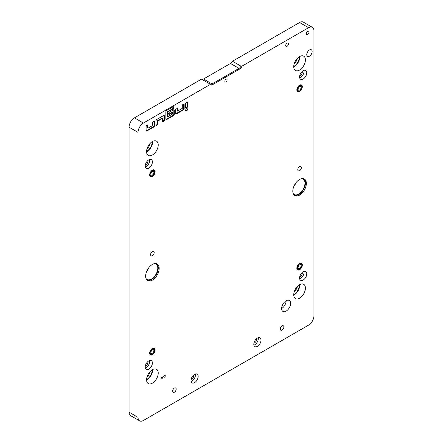 <?xml version="1.0" encoding="UTF-8"?>
<svg xmlns="http://www.w3.org/2000/svg" width="443" height="443" viewBox="0 0 443 443"><rect width="100%" height="100%" fill="white"/><g stroke="black" fill="none" stroke-linecap="round" stroke-linejoin="round"><path stroke-width="0.66" d="M186.542 110.949A1.335 0.77 120 0 0 187.417 109.775A1.335 0.77 120 0 0 187.212 108.707A1.335 0.77 120 0 0 186.542 108.773A1.335 0.77 120 0 0 185.672 109.947A1.335 0.77 120 0 0 185.877 111.016A1.335 0.77 120 0 0 186.542 110.949M185.689 110.816A1.335 0.77 120 0 0 186.093 110.689A1.335 0.77 120 0 0 186.946 108.646M164.508 377.159A1.085 0.626 120 0 0 165.217 376.201A1.085 0.626 120 0 0 165.051 375.332A1.085 0.626 120 0 0 164.508 375.387A1.085 0.626 120 0 0 163.799 376.345A1.085 0.626 120 0 0 163.965 377.214A1.085 0.626 120 0 0 164.508 377.159M161.817 378.715A1.085 0.626 120 0 0 162.526 377.757A1.085 0.626 120 0 0 162.359 376.888A1.085 0.626 120 0 0 161.817 376.943A1.085 0.626 120 0 0 161.108 377.901A1.085 0.626 120 0 0 161.274 378.771A1.085 0.626 120 0 0 161.817 378.715M286.117 311.141A6.346 3.666 120 0 0 290.265 305.548A6.346 3.666 120 0 0 289.29 300.465A6.346 3.666 120 0 0 286.117 300.78A6.346 3.666 120 0 0 281.975 306.373A6.346 3.666 120 0 0 282.944 311.457A6.346 3.666 120 0 0 286.117 311.141M281.632 308.55A6.346 3.666 120 0 0 286.117 300.78M174.381 392.232A2.536 1.467 120 0 0 176.043 389.995A2.536 1.467 120 0 0 175.649 387.963A2.536 1.467 120 0 0 174.381 388.09A2.536 1.467 120 0 0 172.726 390.327A2.536 1.467 120 0 0 173.113 392.36A2.536 1.467 120 0 0 174.381 392.232M282.08 330.057A2.536 1.467 120 0 0 283.736 327.82A2.536 1.467 120 0 0 283.348 325.782A2.536 1.467 120 0 0 282.08 325.91A2.536 1.467 120 0 0 280.419 328.147A2.536 1.467 120 0 0 280.812 330.179A2.536 1.467 120 0 0 282.08 330.057M257.4 346.376A5.078 2.929 120 0 0 260.717 341.902A5.078 2.929 120 0 0 259.936 337.837A5.078 2.929 120 0 0 257.4 338.087A5.078 2.929 120 0 0 254.083 342.561A5.078 2.929 120 0 0 254.858 346.631A5.078 2.929 120 0 0 257.4 346.376M253.9 345.18A5.078 2.929 120 0 0 254.708 344.82A5.078 2.929 120 0 0 258.203 337.727M253.966 342.993A2.536 1.467 120 0 0 254.708 342.749A2.536 1.467 120 0 0 256.342 338.878M194.577 382.647A5.078 2.929 120 0 0 197.894 378.172A5.078 2.929 120 0 0 197.113 374.108A5.078 2.929 120 0 0 194.577 374.357A5.078 2.929 120 0 0 191.26 378.831A5.078 2.929 120 0 0 192.035 382.902A5.078 2.929 120 0 0 194.577 382.647M191.077 381.451A5.078 2.929 120 0 0 191.885 381.091A5.078 2.929 120 0 0 195.38 373.997M191.143 379.263A2.536 1.467 120 0 0 191.885 379.02A2.536 1.467 120 0 0 193.519 375.149M287.014 46.36A1.905 1.096 120 0 0 288.26 44.682A1.905 1.096 120 0 0 287.967 43.159A1.905 1.096 120 0 0 287.014 43.253A1.905 1.096 120 0 0 285.774 44.931A1.905 1.096 120 0 0 286.062 46.454A1.905 1.096 120 0 0 287.014 46.36M307.658 34.443A1.905 1.096 120 0 0 308.904 32.765A1.905 1.096 120 0 0 308.61 31.243A1.905 1.096 120 0 0 307.658 31.337A1.905 1.096 120 0 0 306.412 33.015A1.905 1.096 120 0 0 306.706 34.537A1.905 1.096 120 0 0 307.658 34.443M309.452 56.206A3.81 2.198 120 0 0 311.938 52.85A3.81 2.198 120 0 0 311.357 49.799A3.81 2.198 120 0 0 309.452 49.987A3.81 2.198 120 0 0 306.966 53.343A3.81 2.198 120 0 0 307.547 56.394A3.81 2.198 120 0 0 309.452 56.206M146.567 379.529A7.553 4.358 120 0 0 146.832 379.385A7.553 4.358 120 0 0 152.165 369.833M146.965 377.098A7.553 4.358 120 0 0 150.26 371.395M152.392 383.167A8.251 4.762 120 0 0 157.786 375.897A8.251 4.762 120 0 0 156.517 369.285A8.251 4.762 120 0 0 152.392 369.695A8.251 4.762 120 0 0 147.004 376.965A8.251 4.762 120 0 0 148.272 383.572A8.251 4.762 120 0 0 152.392 383.167M146.567 380.1A8.251 4.762 120 0 0 146.832 379.956A8.251 4.762 120 0 0 152.658 369.551M146.567 151.384A7.553 4.358 120 0 0 146.832 151.235A7.553 4.358 120 0 0 152.165 141.688M146.965 148.953A7.553 4.358 120 0 0 150.26 143.25M152.392 155.017A8.251 4.762 120 0 0 157.786 147.752A8.251 4.762 120 0 0 156.517 141.14A8.251 4.762 120 0 0 152.392 141.55A8.251 4.762 120 0 0 147.004 148.815A8.251 4.762 120 0 0 148.272 155.427A8.251 4.762 120 0 0 152.392 155.017M146.567 151.955A8.251 4.762 120 0 0 146.832 151.805A8.251 4.762 120 0 0 152.658 141.4M293.753 294.551A7.553 4.358 120 0 0 294.014 294.407A7.553 4.358 120 0 0 299.352 284.855M294.152 292.12A7.553 4.358 120 0 0 297.447 286.416M299.579 298.189A8.251 4.762 120 0 0 304.972 290.918A8.251 4.762 120 0 0 303.704 284.306A8.251 4.762 120 0 0 299.579 284.716A8.251 4.762 120 0 0 294.191 291.987A8.251 4.762 120 0 0 295.453 298.599A8.251 4.762 120 0 0 299.579 298.189M293.753 295.121A8.251 4.762 120 0 0 294.014 294.977A8.251 4.762 120 0 0 299.845 284.572M293.753 66.406A7.553 4.358 120 0 0 294.014 66.262A7.553 4.358 120 0 0 299.352 56.71M294.152 63.975A7.553 4.358 120 0 0 297.447 58.271M299.579 70.044A8.251 4.762 120 0 0 304.972 62.773A8.251 4.762 120 0 0 303.704 56.161A8.251 4.762 120 0 0 299.579 56.571A8.251 4.762 120 0 0 294.191 63.842A8.251 4.762 120 0 0 295.453 70.454A8.251 4.762 120 0 0 299.579 70.044M293.753 66.976A8.251 4.762 120 0 0 294.014 66.832A8.251 4.762 120 0 0 299.845 56.427M299.579 195.125A9.58 5.532 120 0 0 305.842 186.68A9.58 5.532 120 0 0 304.374 179.005A9.58 5.532 120 0 0 299.579 179.476A9.58 5.532 120 0 0 293.321 187.921A9.58 5.532 120 0 0 294.789 195.601A9.58 5.532 120 0 0 299.579 195.125M294.362 195.308A9.58 5.532 120 0 0 298.682 194.61A9.58 5.532 120 0 0 304.817 186.575A9.58 5.532 120 0 0 303.904 178.778M293.105 193.336A8.882 5.128 120 0 0 294.241 194.477A8.882 5.128 120 0 0 298.682 194.04A8.882 5.128 120 0 0 304.485 186.21A8.882 5.128 120 0 0 303.123 179.088A8.882 5.128 120 0 0 301.567 178.673M293.831 186.486A8.882 5.128 120 0 0 295.996 182.726M152.392 280.103A9.58 5.532 120 0 0 158.655 271.659A9.58 5.532 120 0 0 157.187 263.978A9.58 5.532 120 0 0 152.392 264.454A9.58 5.532 120 0 0 146.135 272.899A9.58 5.532 120 0 0 147.602 280.58A9.58 5.532 120 0 0 152.392 280.103M147.176 280.281A9.58 5.532 120 0 0 151.495 279.583A9.58 5.532 120 0 0 157.63 271.548A9.58 5.532 120 0 0 156.717 263.757M145.919 278.315A8.882 5.128 120 0 0 147.054 279.455A8.882 5.128 120 0 0 151.495 279.012A8.882 5.128 120 0 0 157.304 271.188A8.882 5.128 120 0 0 155.942 264.067A8.882 5.128 120 0 0 154.386 263.651M146.644 271.465A8.882 5.128 120 0 0 148.815 267.705M303.173 280.054A5.078 2.929 120 0 0 306.49 275.579A5.078 2.929 120 0 0 305.709 271.509A5.078 2.929 120 0 0 303.173 271.764A5.078 2.929 120 0 0 299.856 276.238A5.078 2.929 120 0 0 300.631 280.303A5.078 2.929 120 0 0 303.173 280.054M299.673 278.857A5.078 2.929 120 0 0 300.476 278.497A5.078 2.929 120 0 0 303.976 271.404M299.739 276.67A2.536 1.467 120 0 0 300.476 276.426A2.536 1.467 120 0 0 302.115 272.556M303.173 79.009A5.078 2.929 120 0 0 306.49 74.535A5.078 2.929 120 0 0 305.709 70.465A5.078 2.929 120 0 0 303.173 70.714A5.078 2.929 120 0 0 299.856 75.188A5.078 2.929 120 0 0 300.631 79.258A5.078 2.929 120 0 0 303.173 79.009M299.673 77.813A5.078 2.929 120 0 0 300.476 77.453A5.078 2.929 120 0 0 303.976 70.354M299.739 75.62A2.536 1.467 120 0 0 300.476 75.382A2.536 1.467 120 0 0 302.115 71.511M148.804 168.13A5.078 2.929 120 0 0 152.121 163.655A5.078 2.929 120 0 0 151.345 159.585A5.078 2.929 120 0 0 148.804 159.84A5.078 2.929 120 0 0 145.487 164.314A5.078 2.929 120 0 0 146.268 168.379A5.078 2.929 120 0 0 148.804 168.13M145.304 166.933A5.078 2.929 120 0 0 146.112 166.574A5.078 2.929 120 0 0 149.612 159.48M145.376 164.746A2.536 1.467 120 0 0 146.112 164.503A2.536 1.467 120 0 0 147.746 160.632M148.804 369.174A5.078 2.929 120 0 0 152.121 364.7A5.078 2.929 120 0 0 151.345 360.635A5.078 2.929 120 0 0 148.804 360.884A5.078 2.929 120 0 0 145.487 365.359A5.078 2.929 120 0 0 146.268 369.429A5.078 2.929 120 0 0 148.804 369.174M145.304 367.978A5.078 2.929 120 0 0 146.112 367.618A5.078 2.929 120 0 0 149.612 360.524M145.376 365.791A2.536 1.467 120 0 0 146.112 365.547A2.536 1.467 120 0 0 147.746 361.676M299.579 263.419A3.871 2.237 -60 0 1 301.517 263.231A3.871 2.237 -60 0 1 302.109 266.332A3.871 2.237 -60 0 1 299.579 269.743A3.871 2.237 -60 0 1 297.646 269.931A3.871 2.237 -60 0 1 297.054 266.83A3.871 2.237 -60 0 1 299.579 263.419M152.392 170.151A3.871 2.237 -60 0 1 154.33 169.957A3.871 2.237 -60 0 1 154.923 173.058A3.871 2.237 -60 0 1 152.392 176.469A3.871 2.237 -60 0 1 150.459 176.663A3.871 2.237 -60 0 1 149.867 173.562A3.871 2.237 -60 0 1 152.392 170.151M152.392 348.397A3.871 2.237 -60 0 1 154.33 348.204A3.871 2.237 -60 0 1 154.923 351.305A3.871 2.237 -60 0 1 152.392 354.716A3.871 2.237 -60 0 1 150.459 354.909A3.871 2.237 -60 0 1 149.867 351.808A3.871 2.237 -60 0 1 152.392 348.397M299.579 85.172A3.871 2.237 -60 0 1 301.517 84.978A3.871 2.237 -60 0 1 302.109 88.085A3.871 2.237 -60 0 1 299.579 91.496A3.871 2.237 -60 0 1 297.646 91.684A3.871 2.237 -60 0 1 297.054 88.583A3.871 2.237 -60 0 1 299.579 85.172M299.579 170.721A2.536 1.467 120 0 0 301.24 168.484A2.536 1.467 120 0 0 300.847 166.452A2.536 1.467 120 0 0 299.579 166.574A2.536 1.467 120 0 0 297.923 168.811A2.536 1.467 120 0 0 298.311 170.848A2.536 1.467 120 0 0 299.579 170.721M152.392 255.7A2.536 1.467 120 0 0 154.053 253.462A2.536 1.467 120 0 0 153.666 251.425A2.536 1.467 120 0 0 152.392 251.552A2.536 1.467 120 0 0 150.736 253.789A2.536 1.467 120 0 0 151.124 255.821A2.536 1.467 120 0 0 152.392 255.7M225.985 81.855A1.589 0.914 120 0 0 227.026 80.46A1.589 0.914 120 0 0 226.783 79.186A1.589 0.914 120 0 0 225.985 79.264A1.589 0.914 120 0 0 224.95 80.665A1.589 0.914 120 0 0 225.194 81.933A1.589 0.914 120 0 0 225.985 81.855M186.586 102.272L186.497 102.322A1.268 0.731 120 0 0 185.6 103.878L185.6 107.61A1.268 0.731 120 0 0 185.866 108.192A1.268 0.731 120 0 0 186.497 108.125L186.586 108.075A1.268 0.731 120 0 0 187.483 106.519L187.483 102.787A1.268 0.731 120 0 0 187.223 102.206A1.268 0.731 120 0 0 186.586 102.272M165.859 112.013L165.859 119.006A1.268 0.731 120 0 0 166.119 119.588A1.268 0.731 120 0 0 166.756 119.527L173.396 115.689A1.268 0.731 120 0 0 174.293 114.139L174.293 110.407A1.268 0.731 120 0 0 174.033 109.825A1.268 0.731 120 0 0 173.396 109.886L169.536 112.118A1.268 0.731 120 0 0 168.639 113.668L168.639 113.773A1.268 0.731 120 0 0 168.899 114.355A1.268 0.731 120 0 0 169.536 114.294L172.41 112.633L172.41 114.084L167.742 116.78L167.742 112.062L173.036 109.006A1.268 0.731 120 0 0 173.933 107.455L173.933 107.35A1.268 0.731 120 0 0 173.673 106.769A1.268 0.731 120 0 0 173.036 106.829L166.756 110.457A1.268 0.731 120 0 0 165.859 112.013M163.522 115.59L156.883 119.422A1.268 0.731 120 0 0 155.986 120.978L155.986 124.704A1.268 0.731 120 0 0 156.246 125.286A1.268 0.731 120 0 0 156.883 125.225L156.972 125.175A1.268 0.731 120 0 0 157.869 123.619L157.869 121.028L162.537 118.336L162.537 120.922A1.268 0.731 120 0 0 162.797 121.504A1.268 0.731 120 0 0 163.434 121.443L163.522 121.393A1.268 0.731 120 0 0 164.419 119.837L164.419 116.105A1.268 0.731 120 0 0 164.159 115.523A1.268 0.731 120 0 0 163.522 115.59M147.098 125.07L147.01 125.12A1.268 0.731 120 0 0 146.112 126.676L146.112 130.408A1.268 0.731 120 0 0 146.373 130.99A1.268 0.731 120 0 0 147.01 130.923L153.649 127.091A1.268 0.731 120 0 0 154.546 125.535L154.546 121.803A1.268 0.731 120 0 0 154.286 121.227A1.268 0.731 120 0 0 153.649 121.288L153.56 121.338A1.268 0.731 120 0 0 152.663 122.894L152.663 125.485L147.995 128.177L147.995 125.59A1.268 0.731 120 0 0 147.735 125.009A1.268 0.731 120 0 0 147.098 125.07M177.615 111.082L177.615 108.491A1.268 0.731 120 0 0 177.35 107.909A1.268 0.731 120 0 0 176.718 107.97L176.624 108.02A1.268 0.731 120 0 0 175.727 109.576L175.727 113.308A1.268 0.731 120 0 0 175.993 113.89A1.268 0.731 120 0 0 176.624 113.823L183.269 109.991A1.268 0.731 120 0 0 184.166 108.435L184.166 104.709A1.268 0.731 120 0 0 183.9 104.127A1.268 0.731 120 0 0 183.269 104.188L183.18 104.238A1.268 0.731 120 0 0 182.278 105.794L182.278 108.385L177.615 111.082L177.167 110.822L177.167 108.23A1.268 0.731 120 0 0 177.084 107.848M239.464 69.152L212.513 84.713A4.441 2.564 -60 0 1 209.938 84.646L143.421 123.049A7.614 4.397 120 0 0 138.033 132.374L138.033 417.361A7.614 4.397 120 0 0 139.611 420.85A7.614 4.397 120 0 0 143.421 420.473L308.555 325.134A7.614 4.397 120 0 0 313.937 315.804L313.937 30.816A7.614 4.397 120 0 0 312.365 27.333A7.614 4.397 120 0 0 308.555 27.71L242.039 66.112A4.441 2.564 -60 0 1 239.464 69.152L239.015 68.377A3.81 2.198 120 0 0 241.02 66.184L242.039 66.112M201.742 79.258A3.81 2.198 120 0 0 203.536 79.015L230.487 63.454A3.81 2.198 120 0 0 232.492 61.261L241.02 66.184M312.365 27.333L303.389 22.15A7.614 4.397 120 0 0 299.579 22.527L232.492 61.261M209.938 84.646L210.06 84.059L201.532 79.136L134.445 117.866A7.614 4.397 120 0 0 129.063 127.196L129.063 412.184A7.614 4.397 120 0 0 130.635 415.667L139.611 420.85M210.06 84.059A3.81 2.198 120 0 0 210.159 84.126A3.81 2.198 120 0 0 212.064 83.937L239.015 68.377L230.487 63.454M175.81 113.69A1.268 0.731 120 0 0 176.176 113.569L182.821 109.731A1.268 0.731 120 0 0 183.718 108.181L183.718 104.448A1.268 0.731 120 0 0 183.635 104.066M147.995 128.177L147.547 127.922L147.547 125.33A1.268 0.731 120 0 0 147.469 124.948M146.19 130.785A1.268 0.731 120 0 0 146.561 130.668L153.2 126.831A1.268 0.731 120 0 0 154.098 125.275L154.098 121.548A1.268 0.731 120 0 0 154.02 121.166M162.614 121.304A1.268 0.731 120 0 0 162.985 121.183L163.074 121.133A1.268 0.731 120 0 0 163.971 119.577L163.971 115.844A1.268 0.731 120 0 0 163.893 115.468M156.063 125.087A1.268 0.731 120 0 0 156.434 124.965L156.523 124.915A1.268 0.731 120 0 0 157.42 123.359L157.42 120.767L162.088 118.076L162.537 118.336M157.42 120.767L157.869 121.028M167.742 116.78L167.293 116.52L167.293 111.808L172.587 108.745A1.268 0.731 120 0 0 173.484 107.195L173.484 107.09A1.268 0.731 120 0 0 173.407 106.708M167.293 111.808L167.742 112.062M168.717 114.156A1.268 0.731 120 0 0 169.088 114.034L171.962 112.372L172.41 112.633M165.937 119.388A1.268 0.731 120 0 0 166.308 119.267L172.947 115.435A1.268 0.731 120 0 0 173.844 113.879L173.844 110.146A1.268 0.731 120 0 0 173.767 109.764M185.678 107.987A1.268 0.731 120 0 0 186.049 107.865L186.138 107.815A1.268 0.731 120 0 0 187.035 106.259L187.035 102.532A1.268 0.731 120 0 0 186.957 102.15M298.77 90.234A2.093 1.207 120 0 0 300.731 88.75A2.093 1.207 120 0 0 300.625 86.518A2.093 1.207 120 0 0 300.393 86.435A2.093 1.207 120 0 0 298.432 87.919A2.093 1.207 120 0 0 298.532 90.145A2.093 1.207 120 0 0 298.77 90.234A2.093 1.207 120 0 0 300.731 88.75A2.093 1.207 120 0 0 300.625 86.518A2.093 1.207 120 0 0 300.393 86.435A2.093 1.207 120 0 0 298.432 87.919A2.093 1.207 120 0 0 298.532 90.145A2.093 1.207 120 0 0 298.77 90.234M298.77 268.48A2.093 1.207 120 0 0 300.731 266.996A2.093 1.207 120 0 0 300.625 264.764A2.093 1.207 120 0 0 300.393 264.681A2.093 1.207 120 0 0 298.432 266.165A2.093 1.207 120 0 0 298.532 268.392A2.093 1.207 120 0 0 298.77 268.48M151.584 175.212A2.093 1.207 120 0 0 153.544 173.722A2.093 1.207 120 0 0 153.444 171.496A2.093 1.207 120 0 0 153.206 171.413A2.093 1.207 120 0 0 151.246 172.897A2.093 1.207 120 0 0 151.345 175.123A2.093 1.207 120 0 0 151.584 175.212M151.584 353.459A2.093 1.207 120 0 0 153.544 351.975A2.093 1.207 120 0 0 153.444 349.743A2.093 1.207 120 0 0 153.206 349.66A2.093 1.207 120 0 0 151.246 351.144A2.093 1.207 120 0 0 151.345 353.37A2.093 1.207 120 0 0 151.584 353.459M308.555 27.71L299.579 22.527M138.033 132.374L129.063 127.196M143.421 123.049L134.445 117.866M138.033 417.361L129.063 412.184M203.536 79.015L212.064 83.937L212.513 84.713M183.718 104.448L184.166 104.709M183.718 108.181L184.166 108.435M182.821 109.731L183.269 109.991M176.176 113.569L176.624 113.823M177.167 108.23L177.615 108.491M147.547 125.33L147.995 125.59M154.098 121.548L154.546 121.803M154.098 125.275L154.546 125.535M153.2 126.831L153.649 127.091M146.561 130.668L147.01 130.923M163.971 115.844L164.419 116.105M163.971 119.577L164.419 119.837M163.074 121.133L163.522 121.393M162.985 121.183L163.434 121.443M157.42 123.359L157.869 123.619M156.523 124.915L156.972 125.175M156.434 124.965L156.883 125.225M173.484 107.09L173.933 107.35M173.484 107.195L173.933 107.455M172.587 108.745L173.036 109.006M169.088 114.034L169.536 114.294M173.844 110.146L174.293 110.407M173.844 113.879L174.293 114.139M172.947 115.435L173.396 115.689M166.308 119.267L166.756 119.527M187.035 102.532L187.483 102.787M187.035 106.259L187.483 106.519M186.138 107.815L186.586 108.075M186.049 107.865L186.497 108.125M300.808 85.455A3.173 1.833 120 0 0 297.702 88.002A3.173 1.833 120 0 0 298.355 91.208A3.173 1.833 120 0 0 301.456 88.666A3.173 1.833 120 0 0 300.808 85.455A3.173 1.833 120 0 0 297.702 88.002A3.173 1.833 120 0 0 298.355 91.208A3.173 1.833 120 0 0 301.456 88.666A3.173 1.833 120 0 0 300.808 85.455M297.657 91.529A3.81 2.198 -60 0 1 297.319 91.419A3.81 2.198 -60 0 0 297.657 91.529M300.808 263.701A3.173 1.833 120 0 0 297.702 266.249A3.173 1.833 120 0 0 298.355 269.46A3.173 1.833 120 0 0 301.456 266.913A3.173 1.833 120 0 0 300.808 263.701M297.657 269.776A3.81 2.198 -60 0 1 297.319 269.665M153.621 170.433A3.173 1.833 120 0 0 150.515 172.98A3.173 1.833 120 0 0 151.168 176.187A3.173 1.833 120 0 0 154.275 173.645A3.173 1.833 120 0 0 153.621 170.433M150.47 176.502A3.81 2.198 -60 0 1 150.133 176.397M153.621 348.68A3.173 1.833 120 0 0 150.515 351.227A3.173 1.833 120 0 0 151.168 354.433A3.173 1.833 120 0 0 154.275 351.892A3.173 1.833 120 0 0 153.621 348.68M150.47 354.749A3.81 2.198 -60 0 1 150.133 354.644M297.225 91.374L297.796 91.579C300.581 92.238 303.632 86.08 301.035 84.779C303.632 86.08 300.581 92.238 297.796 91.579L297.225 91.374M297.225 269.621L297.796 269.826C300.581 270.485 303.632 264.327 301.035 263.026M150.044 176.347L150.609 176.552C153.394 177.217 156.445 171.059 153.848 169.752M150.044 354.594L150.609 354.799C153.394 355.463 156.445 349.305 153.848 347.999"/></g></svg>
